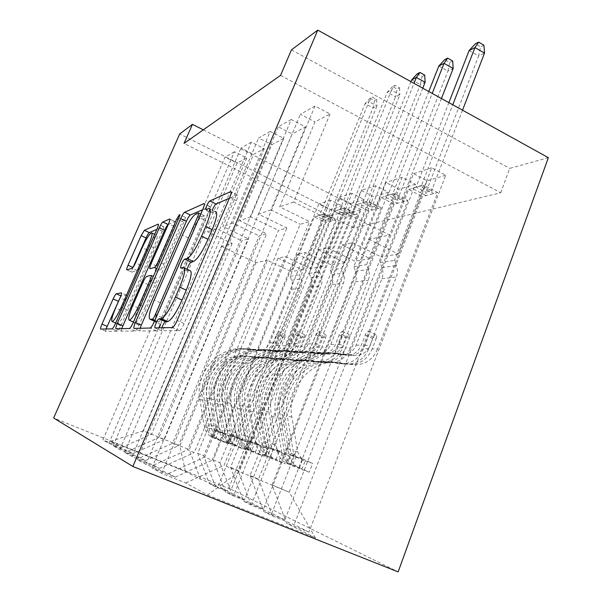 <?xml version="1.0" encoding="UTF-8"?>
<svg xmlns="http://www.w3.org/2000/svg" width="602" height="602" viewBox="0 0 602 602"><rect width="100%" height="100%" fill="white"/><g stroke="black" fill="none" stroke-linecap="round" stroke-linejoin="round"><path stroke-width="0.45" stroke-dasharray="3.01 2.26" d="M161.825 327.781L161.554 330.791L179.381 330.611C180.668 330.069 182.248 327.721 184.107 323.583L236.413 200.677C237.933 196.877 238.204 194.958 237.233 194.905L229.385 198.254M212.363 210.173L212.235 212.672L214.846 211.618L208.563 208.585M187.094 269.26L187.23 270.99L189.6 270.448L183.189 267.491M280.54 75.378L500.698 192.79L353.773 228L361.117 209.556L341.59 214.959L231.251 489.441L53.631 417.999M231.251 489.441L398.148 571.9M207.54 495.025L315.456 537.947L286.575 523.176L272.044 484.896L368.83 239.363L389.592 235.073L343.569 211.994L239.182 471.765L207.54 495.025L185.792 482.992L161.682 473.383L152.005 467.882L175.242 477.153L168.65 473.511L145.962 464.443L137.459 459.612L159.372 468.379L153.548 465.158L132.131 456.579L124.591 452.298L145.323 460.605L140.146 457.738L119.858 449.611L113.138 445.789L132.801 453.675L128.166 451.116L108.894 443.381L102.867 439.949L225.058 157.069L237.068 163.074L207.592 231.808L232.154 243.486L221.626 246.466L143.366 430.799L189.163 449.679L267.514 260.305L291.21 271.577L318.789 203.958L330.137 209.631L218.142 486.243L200.458 479.147L185.469 471.479L110.49 441.334L121.574 447.467L102.867 439.949M368.83 239.363L398.358 254.044L431.702 167.83L445.713 175.25L308.961 532.108L286.575 523.176M308.961 532.108L294.145 524.628L272.503 515.989L263.706 511.489L250.026 475.542L342.147 244.879L352.433 242.756L381.043 256.873L413.521 173.647L427.119 180.781L294.145 524.628M342.147 244.879L370.177 258.649L402.091 177.304L415.425 184.257L284.874 519.94L263.706 511.489M284.874 519.94L271.78 513.333L251.29 505.138L243.494 501.15L230.566 467.272L318.42 249.785L327.586 247.889L354.796 261.17L385.905 182.481L398.863 189.186L271.78 513.333M318.42 249.785L345.104 262.758L375.693 185.747L388.41 192.294L263.556 509.179L243.494 501.15M263.556 509.179L251.907 503.302L232.447 495.506L225.487 491.947L213.243 459.913L297.192 254.172L305.41 252.471L331.341 265.008L361.185 190.39L373.556 196.719L251.907 503.302M297.192 254.172L322.642 266.43L352.004 193.325L364.165 199.51L244.57 499.592L225.487 491.947M244.57 499.592L234.133 494.325L215.606 486.89L209.361 483.699L197.719 453.321L278.086 258.115L285.491 256.587L310.263 268.462L338.926 197.509L350.77 203.491L234.133 494.325M278.086 258.115L302.415 269.741L330.633 200.165L342.275 206.019L227.541 490.991L209.361 483.699M227.541 490.991L218.142 486.243M119.858 449.611L251.358 142.132L264.278 148.702L253.555 154.368L222.8 226.54L248.513 238.866L241.771 240.77L158.988 437.481L164.241 439.723L248.513 238.866M251.358 142.132L240.988 148.024L253.555 154.368M364.165 199.51L350.77 203.491M352.004 193.325L338.926 197.509M145.962 464.443L291.255 119.482L305.53 126.924L292.166 133.983L258.514 214.177L286.883 228.023L278.515 230.385L187.696 449.754L194.265 452.561L286.883 228.023M291.255 119.482L278.327 126.819L292.166 133.983M415.425 184.257L398.863 189.186M402.091 177.304L385.905 182.481M353.773 228L184.031 143.426M445.713 175.25L427.119 180.781M431.702 167.83L413.521 173.647M161.682 473.383L314.974 106.012L330.031 113.989L314.974 121.935L279.667 206.847L309.571 221.604L300.172 224.26L204.74 457.038L212.167 460.214L309.571 221.604M314.974 106.012L300.398 114.29L314.974 121.935M388.41 192.294L373.556 196.719M375.693 185.747L361.185 190.39M132.131 456.579L270.193 131.439L283.753 138.422L271.818 144.728L239.679 220.693L266.656 233.734L259.169 235.856L172.548 443.275L178.403 445.781L266.656 233.734M270.193 131.439L258.649 137.993L271.818 144.728M342.275 206.019L330.137 209.631M330.633 200.165L318.789 203.958M108.894 443.381L234.426 151.749L246.76 157.957L237.068 163.074M234.426 151.749L225.058 157.069M128.166 451.116L158.988 437.481M132.801 453.675L164.241 439.723M221.626 246.466L255.925 262.698L267.514 260.305M255.925 262.698L179.81 445.706L185.469 471.479M200.458 479.147L189.163 449.679M140.146 457.738L172.548 443.275M145.323 460.605L178.403 445.781M197.719 453.321L203.732 455.872L285.491 256.587M215.606 486.89L203.732 455.872M153.548 465.158L187.696 449.754M159.372 468.379L194.265 452.561M213.243 459.913L219.941 462.757L305.41 252.471M232.447 495.506L219.941 462.757M168.65 473.511L204.74 457.038M175.242 477.153L212.167 460.214M230.566 467.272L238.068 470.463L327.586 247.889M251.29 505.138L238.068 470.463M343.569 211.994L324.568 217.367L224.057 465.293L289.253 492.218L389.592 235.073M185.792 482.992L224.057 465.293M250.026 475.542L258.499 479.147L352.433 242.756M272.503 515.989L258.499 479.147M361.117 209.556L203.295 129.844M341.59 214.959L179.705 133.96M500.698 192.79L509.728 168.387L548.369 157.679M291.436 49.898L509.728 168.387M232.154 243.486L151.523 434.29L143.366 430.799L110.49 441.334M272.044 484.896L289.253 492.218L315.456 537.947M302.415 269.741L291.21 271.577M322.642 266.43L310.263 268.462M345.104 262.758L331.341 265.008M370.177 258.649L354.796 261.17M398.358 254.044L381.043 256.873M330.031 113.989L293.656 202.001L324.568 217.367M293.656 202.001L279.667 206.847M305.53 126.924L270.9 209.887L300.172 224.26M270.9 209.887L258.514 214.177M283.753 138.422L250.725 216.87L278.515 230.385M250.725 216.87L239.679 220.693M264.278 148.702L232.711 223.109L259.169 235.856M232.711 223.109L222.8 226.54M246.76 157.957L216.532 228.715L241.771 240.77M216.532 228.715L207.592 231.808M121.574 447.467L151.523 434.29M152.005 467.882L300.398 114.29M137.459 459.612L278.327 126.819M124.591 452.298L258.649 137.993M113.138 445.789L166.656 321.144M166.686 321.077L240.988 148.024M208.864 208.48L214.846 211.618M162.894 319.399L209.15 211.912C210.572 208.412 210.881 206.629 210.083 206.546L202.663 209.722M160.32 325.343L162.864 319.466M140.123 328.256L140.025 330.995L156.528 330.837L159.026 327.842M161.614 317.525L203.792 219.602C204.793 217.156 205.011 215.9 204.462 215.832L201.903 216.863C198.126 219.346 193.611 226.367 188.373 237.918L160.343 302.761C155.497 314.545 154.217 320.986 156.505 322.1L158.68 322.002C159.44 321.649 160.418 320.159 161.614 317.525L156.994 315.471M155.602 271.239L160.064 270.087C161.043 269.538 162.314 267.536 163.894 264.082L182.383 221.574C183.52 219.098 184.453 217.646 185.168 217.232C185.634 217.299 185.393 218.458 184.468 220.708L139.047 325.185C137.474 328.647 136.218 330.596 135.292 331.04L121.484 331.175L115.99 328.782M121.672 328.654L121.484 331.175M168.251 224.486L174.986 221.596L169.884 219.181M155.346 271.133C155.128 270.418 155.572 268.733 156.701 266.084L174.023 226.382C175.317 223.282 175.664 221.679 175.054 221.574L174.986 221.596M145.12 307.223L155.512 283.354C156.919 279.945 157.295 278.154 156.648 277.973L152.223 278.982C151.298 279.494 150.071 281.435 148.536 284.799L138.415 307.983C134.585 317.186 133.509 322.123 135.179 322.792C137.617 321.603 140.928 316.411 145.12 307.223L140.748 305.274M153.314 276.461L151.192 275.498M133.057 267.386L132.997 267.506C131.77 270.411 131.394 271.946 131.868 272.104L137.316 270.576C138.121 270.08 139.228 268.289 140.65 265.204L147.347 249.973C151.237 241.507 154.315 236.594 156.565 235.247C157.995 235.555 157.032 239.709 153.676 247.708L126.54 309.571C122.665 318.029 119.678 322.8 117.578 323.876C116.194 323.244 117.285 318.691 120.859 310.203L125.314 300.059C126.616 296.967 127.014 295.319 126.51 295.13L121.318 296.064L120.513 296.839M131.868 272.104L126.887 269.831L131.868 272.104M106.012 329.001L105.771 331.326L117.495 331.205C118.293 330.807 119.414 329.016 120.874 325.832L162.367 231.191C163.616 228.218 163.962 226.676 163.42 226.563L156.836 229.385M376.182 338.512C376.965 336.24 376.897 334.968 375.987 334.697L375.949 334.697C374.828 334.923 373.782 336.179 372.796 338.474L368.845 348.739C363.917 359.665 355.82 364.752 344.547 364.007L331.077 362.186L326.209 361.847L339.551 363.646C350.71 364.383 358.732 359.356 363.608 348.558L422.318 196.628L437.684 192.497L377.642 349.04L372.209 348.851L376.182 338.512L368.612 334.975L364.609 345.33C361.396 352.418 356.143 355.714 348.836 355.203L335.299 353.329L340.363 353.57L354.044 355.466C361.418 355.985 366.723 352.652 369.967 345.473L396.342 277.025C397.734 273.255 397.749 269.433 396.387 265.565L394.491 260.418L423.627 185.153L437.684 192.497M287.282 463.675L301.813 469.575L305.184 460.929L290.668 455.059L287.282 463.675L283.993 461.734C280.344 458.874 278.086 455.037 277.213 450.213L271.57 416.245C264.805 381.63 295.936 347.309 327.292 352.945L345.616 355.037C352.87 355.549 358.1 352.275 361.29 345.239L365.271 334.96C366.257 332.665 367.303 331.401 368.409 331.16L368.439 331.16C369.335 331.424 369.395 332.695 368.612 334.975M301.813 469.575L309.255 472.201L295.966 465.903C292.211 462.961 289.878 458.995 288.983 454.021L283.151 418.939C276.16 383.196 308.149 347.76 340.363 353.57M299.344 467.904L302.821 458.995L301.384 458.145L297.712 452.004L291.895 417.036C286.1 387.485 312.468 358.032 339.257 362.758L352.96 364.609C364.421 365.369 372.653 360.177 377.642 349.04M290.668 455.059L289.276 454.232L285.709 448.279L280.073 414.409C274.467 385.784 300.135 357.264 326.209 361.847M327.292 352.945L340.612 354.789C347.798 355.285 352.968 352.057 356.136 345.096L381.909 278.711C383.263 275.046 383.286 271.344 381.961 267.589L380.118 262.6L408.615 189.517L422.318 196.628M305.184 460.929L312.679 463.382L309.255 472.201M302.821 458.995L312.679 463.382M332.161 353.178C300.488 347.474 269.034 382.21 275.882 417.246L281.601 451.635C282.376 456.03 284.34 459.65 287.493 462.494L292.587 465.384L290.352 463.495C287.184 460.628 285.205 456.978 284.422 452.546L278.666 417.893C271.758 382.586 303.416 347.58 335.299 353.329M339.257 362.758L334.208 362.404C307.69 357.738 281.593 386.823 287.312 416.02L293.061 450.559L294.175 453.757L296.041 456.549L294.453 455.91L291.285 452.839L290.179 449.664L284.475 415.388C278.801 386.416 304.732 357.55 331.077 362.186M334.208 362.404L347.768 364.24C359.108 364.985 367.258 359.861 372.209 348.851M408.615 189.517L412.287 188.449L426.073 195.62L426.013 192.256L416.072 187.079L421.498 185.491L431.529 190.736L426.013 192.256L478.613 55.994L484.52 53.089M462.532 110.196L431.529 190.736L433.756 193.551L419.79 186.266L423.627 185.153M380.118 262.6L394.491 260.418M448.881 102.641L416.072 187.079L412.287 188.449L421.498 185.491L452.772 104.793M469.116 50.553L478.613 55.994L480.614 46.866L475.347 43.826M483.903 45.203L480.614 46.866M349.386 338.204C350.131 336.059 350.101 334.862 349.303 334.607L346.376 338.166L342.598 347.836C337.895 358.122 330.189 362.916 319.481 362.208L306.696 360.485L302.385 360.184L315.049 361.892C325.652 362.592 333.29 357.851 337.948 347.678L394.159 204.206L407.84 200.526L350.402 348.099L345.586 347.933L349.386 338.204L342.192 334.87L338.369 344.615C335.306 351.297 330.302 354.39 323.372 353.908L310.519 352.14L315.004 352.358L327.977 354.142C334.975 354.631 340.025 351.5 343.117 344.743L368.311 280.299C369.643 276.739 369.658 273.135 368.379 269.5L366.58 264.654L394.468 193.633L407.84 200.526M265.294 455.962L278.907 461.501L282.112 453.381L268.515 447.865L265.294 455.962L262.179 454.134C258.725 451.44 256.587 447.82 255.775 443.29L250.477 411.332C244.111 378.771 273.647 346.489 303.423 351.801L320.52 353.765C327.405 354.247 332.379 351.169 335.427 344.54L339.227 334.855L342.139 331.281C342.929 331.529 342.944 332.725 342.192 334.87M278.907 461.501L285.491 463.826L272.759 457.821C269.207 455.044 267.01 451.319 266.167 446.646L260.704 413.709C254.142 380.155 284.453 346.887 315.004 352.358M275.957 459.702L279.253 451.349L277.898 450.552L274.429 444.773L268.981 411.934C263.541 384.189 288.539 356.542 313.943 360.989L326.939 362.743C337.812 363.465 345.638 358.581 350.402 348.099M268.515 447.865L267.19 447.09L263.819 441.484L258.536 409.616C253.261 382.691 277.62 355.865 302.385 360.184M303.423 351.801L316.073 353.54C322.898 354.014 327.819 350.974 330.844 344.412L355.489 281.789C356.783 278.335 356.813 274.836 355.556 271.299L353.81 266.588L381.104 197.524L394.159 204.206M282.112 453.381L288.742 455.548L285.491 463.826M279.253 451.349L288.742 455.548M307.742 352.004C277.68 346.639 247.851 379.29 254.285 412.219L259.65 444.539C260.38 448.671 262.239 452.079 265.211 454.766L269.914 457.445L267.747 455.639C264.745 452.945 262.878 449.513 262.141 445.345L256.745 412.791C250.259 379.621 280.269 346.729 310.519 352.14M313.943 360.989L309.466 360.681C284.317 356.279 259.56 383.609 264.933 411.038L270.321 443.501L271.374 446.503L273.203 449.152L271.78 448.573L268.823 445.698L267.777 442.711L262.427 410.481C257.092 383.248 281.698 356.113 306.696 360.485M309.466 360.681L322.333 362.412C333.109 363.126 340.86 358.303 345.586 347.933M381.104 197.524L384.369 196.576L397.508 203.31L397.388 200.15L387.921 195.281L392.752 193.874L402.302 198.788L397.388 200.15L447.903 71.096L453.178 68.5M441.454 98.532L402.302 198.788L404.341 201.467L391.052 194.627L394.468 193.633M353.81 266.588L366.58 264.654M428.782 91.527L387.921 195.281L384.369 196.576L392.752 193.874L432.221 93.43M438.843 65.994L447.903 71.096L449.762 62.48L444.727 59.636M452.689 60.998L449.762 62.48M325.524 337.925C326.246 335.901 326.254 334.765 325.539 334.531L322.838 337.895L319.218 347.03C314.726 356.76 307.381 361.283 297.185 360.606L285.017 358.973L293.227 360.32C303.325 360.989 310.602 356.512 315.064 346.887L368.958 210.986L381.216 207.69L326.186 347.271L321.889 347.121L325.524 337.925L318.676 334.772L315.019 343.983C312.092 350.296 307.329 353.216 300.729 352.757L288.501 351.086L292.497 351.275L304.838 352.968C311.497 353.434 316.306 350.477 319.256 344.103L343.366 283.203C344.637 279.84 344.668 276.438 343.449 272.999L341.748 268.417L368.462 201.203L381.216 207.69M245.759 449.115L258.567 454.329L261.622 446.669L248.829 441.484L245.759 449.115L242.802 447.384C239.521 444.833 237.497 441.416 236.729 437.135L231.732 406.96C225.727 376.235 253.818 345.759 282.165 350.778L298.178 352.629C304.74 353.088 309.481 350.183 312.393 343.915L316.027 334.765L318.721 331.378C319.421 331.612 319.406 332.748 318.676 334.772M258.567 454.329L264.428 456.391L252.215 450.665C248.852 448.038 246.767 444.524 245.977 440.122L240.83 409.082C234.652 377.469 263.45 346.112 292.497 351.275M255.248 452.441L258.393 444.585L257.107 443.824L253.818 438.376L248.686 407.419C243.569 381.269 267.326 355.218 291.473 359.424L303.829 361.08C314.176 361.772 321.634 357.167 326.186 347.271M248.829 441.484L247.572 440.739L244.374 435.442L239.393 405.349C234.411 379.937 257.596 354.616 281.164 358.702M282.165 350.778L294.212 352.426C300.714 352.877 305.41 350.003 308.299 343.802L331.898 284.543C333.139 281.269 333.169 277.958 331.98 274.61L330.325 270.155L356.497 204.688L368.958 210.986M261.622 446.669L267.529 448.603L264.428 456.391M258.393 444.585L267.529 448.603M286.025 350.966C257.415 345.894 229.061 376.694 235.134 407.75L240.175 438.248C240.868 442.146 242.629 445.367 245.45 447.903L249.815 450.409L247.7 448.686C244.863 446.135 243.095 442.891 242.395 438.963L237.316 408.261C231.198 376.987 259.725 345.977 288.501 351.086M291.473 359.424L287.493 359.146C263.563 354.984 240.025 380.757 245.097 406.621L250.169 437.24L251.162 440.077L252.945 442.598L251.659 442.064L248.889 439.355L247.904 436.54L242.862 406.124C237.835 380.434 261.23 354.841 285.017 358.973M287.493 359.146L299.728 360.786C309.985 361.471 317.367 356.911 321.889 347.121M356.497 204.688L359.424 203.83L371.961 210.181L371.795 207.201L362.765 202.618L367.092 201.354L376.197 205.989L371.795 207.201L420.369 84.634L425.11 82.301M422.777 88.201L376.197 205.989L378.094 208.533L365.414 202.091L368.462 201.203M330.325 270.155L341.748 268.417M410.97 81.669L362.765 202.618L359.424 203.83L367.092 201.354L414.026 83.362M411.7 79.833L420.369 84.634L422.092 76.484L417.284 73.805M424.734 75.145L422.092 76.484M304.145 337.677C304.845 335.758 304.875 334.682 304.243 334.456L301.73 337.647L298.268 346.316C293.957 355.534 286.943 359.815 277.213 359.168L265.61 357.618L273.654 358.912C283.294 359.56 290.254 355.315 294.528 346.188L346.278 217.089L357.325 214.116L304.529 346.526L300.669 346.398L304.145 337.677L297.614 334.689L294.115 343.418C291.308 349.393 286.763 352.17 280.464 351.726L268.808 350.138L272.39 350.311L284.152 351.914C290.503 352.358 295.085 349.559 297.915 343.524L321.024 285.807C322.243 282.616 322.273 279.396 321.114 276.13L319.496 271.795L345.142 207.991L357.325 214.116M228.286 442.989L240.379 447.911L243.298 440.672L231.221 435.765L228.286 442.989L225.472 441.341C222.349 438.918 220.422 435.682 219.692 431.626L214.974 403.054C209.285 373.962 236.074 345.104 263.119 349.867L278.177 351.613C284.437 352.05 288.96 349.295 291.752 343.358L295.236 334.682L297.734 331.476C298.359 331.694 298.321 332.763 297.614 334.689M240.379 447.911L245.631 449.762L233.9 444.284C230.701 441.793 228.73 438.467 227.977 434.305L223.124 404.958C217.284 375.069 244.705 345.42 272.39 350.311M236.782 445.969L239.784 438.549L238.565 437.827L235.442 432.672L230.596 403.393C225.758 378.673 248.393 354.036 271.404 358.024L283.181 359.597C293.046 360.259 300.165 355.895 304.529 346.526M231.221 435.765L230.024 435.065L226.984 430.046L222.273 401.542C217.555 377.477 239.664 353.494 262.148 357.377M263.119 349.867L274.61 351.433C280.81 351.861 285.303 349.137 288.072 343.253L310.7 287.011C311.896 283.903 311.934 280.758 310.798 277.582L309.217 273.353L334.351 211.129L346.278 217.089M243.298 440.672L248.588 442.402L245.631 449.762M239.784 438.549L248.588 442.402M266.581 350.033C239.303 345.224 212.273 374.376 218.022 403.769L222.793 432.627C223.44 436.322 225.11 439.37 227.797 441.77L231.868 444.125L229.813 442.47C227.112 440.054 225.434 436.984 224.779 433.274L219.978 404.22C214.192 374.64 241.372 345.3 268.808 350.138M271.404 358.024L267.83 357.769C245.022 353.825 222.589 378.207 227.383 402.678L232.176 431.657L233.117 434.343L234.855 436.743L231.085 433.696L230.145 431.024L225.381 402.234C220.618 377.921 242.93 353.698 265.61 357.618M267.83 357.769L279.501 359.334C289.284 359.988 296.334 355.669 300.669 346.398M334.351 211.129L337 210.354L348.987 216.366L348.784 213.544L340.145 209.21L344.043 208.074L352.757 212.453L348.784 213.544L395.537 96.839L399.826 94.732L352.757 212.453L354.51 214.876L342.387 208.789L345.142 207.991M309.217 273.353L319.496 271.795M337 210.354L344.043 208.074L391.458 90.157L387.236 92.309L340.145 209.21L337 210.354M392.542 86.575L387.236 92.309L395.537 96.839L397.147 89.104L392.542 86.575L394.904 85.356L399.532 87.9L397.147 89.104M399.532 87.9L399.826 94.732L391.458 90.157L394.904 85.356M284.889 337.451L285.024 334.388L282.707 337.429L279.381 345.661C275.242 354.427 268.53 358.499 259.229 357.881L248.137 356.399L256.016 357.648C265.234 358.265 271.893 354.232 276.002 345.548L325.75 222.612L335.765 219.918L285.032 345.857L281.548 345.736L284.889 337.451L278.643 334.614L275.287 342.907C272.593 348.588 268.236 351.222 262.224 350.8L251.087 349.288L254.315 349.438L265.55 350.974C271.615 351.395 276.002 348.739 278.718 343.005L300.895 288.155C302.069 285.122 302.099 282.06 300.992 278.959L299.45 274.836L324.094 214.109L335.765 219.918M212.566 437.481L224.019 442.146L226.819 435.269L215.373 430.626L212.566 437.481L209.88 435.916C206.907 433.606 205.071 430.528 204.379 426.683L199.902 399.547C194.499 371.923 220.091 344.517 245.947 349.04L260.154 350.695C266.137 351.109 270.471 348.498 273.15 342.854L276.491 334.607L278.824 331.559L278.643 334.614M224.019 442.146L228.745 443.809L217.472 438.557C214.425 436.194 212.551 433.041 211.836 429.091L207.238 401.256C201.7 372.916 227.88 344.803 254.315 349.438M220.219 440.167L223.094 433.131L221.927 432.447L218.962 427.548L214.372 399.781C209.782 376.333 231.386 352.975 253.367 356.76L264.609 358.265C274.038 358.897 280.848 354.759 285.032 345.857M215.373 430.626L214.237 429.956L211.34 425.185L206.87 398.118C202.392 375.257 223.523 352.486 245.014 356.181M245.947 349.04L256.934 350.53C262.871 350.943 267.16 348.355 269.824 342.764L291.985 288.012L292.316 282.812L290.156 276.243L314.327 216.953L325.75 222.612M226.819 435.269L231.582 436.834L228.745 443.809M223.094 433.131L231.582 436.834M249.077 349.19C223.003 344.622 197.193 372.292 202.648 400.187L207.171 427.578C207.788 431.085 209.376 433.982 211.934 436.262L215.749 438.482L213.755 436.894C211.182 434.599 209.579 431.687 208.962 428.157L204.409 400.593C198.923 372.533 224.87 344.69 251.087 349.288M253.367 356.76L250.139 356.534C228.354 352.787 206.93 375.919 211.475 399.141L216.02 426.637L216.916 429.188L218.609 431.483L215.08 428.601L214.184 426.073L209.677 398.742C205.154 375.663 226.465 352.667 248.137 356.399M250.139 356.534L261.291 358.032C270.644 358.649 277.394 354.555 281.548 345.736M314.327 216.953L316.727 216.253L328.21 221.95L327.977 219.278L319.707 215.17L323.236 214.139L331.574 218.293L327.977 219.278L373.037 107.909L376.927 105.99L331.574 218.293L333.215 220.603L321.611 214.831L324.094 214.109M290.156 276.243L299.45 274.836M316.727 216.253L323.236 214.139L368.898 101.663L365.068 103.612L319.707 215.17L316.727 216.253M370.117 98.156L365.068 103.612L373.037 107.909L374.542 100.549L370.117 98.156L372.269 97.042L376.709 99.45L374.542 100.549M376.709 99.45L376.927 105.99L368.898 101.663L372.269 97.042M161.554 330.791L155.068 327.932M212.303 212.649L206.065 209.647M187.245 270.99L180.878 268.056L187.23 270.99M237.105 194.943L231.138 192.015M236.413 200.677L229.746 197.411M184.107 323.583L177.161 320.49M179.321 330.618L172.398 327.556M209.978 206.584L204.371 203.867M209.15 211.912L202.994 208.947M160.734 324.418L154.345 321.588M156.475 330.837L150.109 328.037M140.025 330.995L134.065 328.391M158.657 322.002L154.887 320.339L158.68 322.002M203.792 219.602L199.322 217.465M204.402 215.855L198.314 212.935M201.903 216.863L195.861 213.973M188.373 237.918L182.406 235.104M160.343 302.761L154.24 300.022M156.505 322.1L154.511 321.22M135.254 331.04L129.415 328.489M174.023 226.382L168.552 223.801M156.701 266.084L151.155 263.541M160.064 270.087L156.761 268.575M163.894 264.082L159.583 262.103M182.383 221.574L178.139 219.557M184.468 220.708L178.809 218.014M139.047 325.185L133.185 322.612M138.415 307.983L132.794 305.485M155.512 283.354L151.17 281.382M152.223 278.982L146.625 276.438M148.536 284.799L142.952 282.278M121.318 296.064L120.889 295.868L121.318 296.064M126.51 295.13L121.521 292.903M125.314 300.059L120.122 297.749M120.859 310.203L115.644 307.908M126.54 309.571L122.379 307.735M153.676 247.708L149.605 245.819M147.347 249.973L142.238 247.618M140.65 265.204L135.518 262.863M137.316 270.576L132.199 268.251M163.353 226.585L158.439 224.268M162.367 231.191L157.122 228.73M120.874 325.832L115.464 323.47M117.465 331.213L112.07 328.865L117.495 331.205M105.771 331.326L100.669 329.113M287.643 463.826L299.593 468.017M303.069 459.115L291.029 455.21M278.666 417.893L283.151 418.939M291.895 417.036L287.312 416.02M364.609 345.33L369.967 345.473M381.909 278.711L396.342 277.025M356.136 345.096L361.29 345.239M368.845 348.739L363.608 348.558M348.836 355.203L354.044 355.466M340.612 354.789L345.616 355.037M352.96 364.609L347.768 364.24M344.547 364.007L339.551 363.646M271.57 416.245L275.882 417.246M284.475 415.388L280.073 414.409M284.422 452.546L288.983 454.021M297.712 452.004L293.061 450.559M277.213 450.213L281.601 451.635M290.179 449.664L285.709 448.279M381.961 267.589L396.387 265.565M294.175 453.757L290.352 463.495M291.285 452.839L287.493 462.494M365.271 334.96L372.796 338.474M265.632 456.105L276.19 459.808M279.494 451.462L268.853 448.008M256.745 412.791L260.704 413.709M268.981 411.934L264.933 411.038M338.369 344.615L343.117 344.743M355.489 281.789L368.311 280.299M330.844 344.412L335.427 344.54M342.598 347.836L337.948 347.678M323.372 353.908L327.977 354.142M316.073 353.54L320.52 353.765M326.939 362.743L322.333 362.412M319.481 362.208L315.049 361.892M250.477 411.332L254.285 412.219M262.427 410.481L258.536 409.616M262.141 445.345L266.167 446.646M274.429 444.773L270.321 443.501M255.775 443.29L259.65 444.539M267.777 442.711L263.819 441.484M355.556 271.299L368.379 269.5M271.374 446.503L267.747 455.639M268.823 445.698L265.211 454.766M339.227 334.855L346.376 338.166M246.075 449.25L255.474 452.546M258.619 444.69L249.145 441.612M237.316 408.261L240.83 409.082M248.686 407.419L245.097 406.621M315.019 343.983L319.256 344.103M331.898 284.543L343.366 283.203M308.299 343.802L312.393 343.915M319.218 347.03L315.064 346.887M300.729 352.757L304.838 352.968M294.212 352.426L298.178 352.629M303.829 361.08L299.728 360.786M297.185 360.606L293.227 360.32M231.732 406.96L235.134 407.75M242.862 406.124L239.393 405.349M242.395 438.963L245.977 440.122M253.818 438.376L250.169 437.24M236.729 437.135L240.175 438.248M247.904 436.54L244.374 435.442M331.98 274.61L343.449 272.999M251.162 440.077L247.7 448.686M248.889 439.355L245.45 447.903M316.027 334.765L322.838 337.895M228.587 443.117L237.007 446.067M240.002 438.647L231.522 435.893M219.978 404.22L223.124 404.958M230.596 403.393L227.383 402.678M294.115 343.418L297.915 343.524M310.7 287.011L321.024 285.807M288.072 343.253L291.752 343.358M298.268 346.316L294.528 346.188M280.464 351.726L284.152 351.914M274.61 351.433L278.177 351.613M283.181 359.597L279.501 359.334M277.213 359.168L273.654 358.912M214.974 403.054L218.022 403.769M225.381 402.234L222.273 401.542M224.779 433.274L227.977 434.305M235.442 432.672L232.176 431.657M219.692 431.626L222.793 432.627M230.145 431.024L226.984 430.046M310.798 277.582L321.114 276.13M233.117 434.343L229.813 442.47M231.085 433.696L227.797 441.77M295.236 334.682L301.73 337.647M212.852 437.601L220.437 440.258M223.304 433.229L215.659 430.746M204.409 400.593L207.238 401.256M214.372 399.781L211.475 399.141M275.287 342.907L278.718 343.005M291.564 289.246L300.895 288.155M269.824 342.764L273.15 342.854M279.381 345.661L276.002 345.548M262.224 350.8L265.55 350.974M256.934 350.53L260.154 350.695M264.609 358.265L261.291 358.032M259.229 357.881L256.016 357.648M199.902 399.547L202.648 400.187M209.677 398.742L206.87 398.118M208.962 428.157L211.836 429.091M218.962 427.548L216.02 426.637M204.379 426.683L207.171 427.578M214.184 426.073L211.34 425.185M291.661 280.269L300.992 278.959M216.916 429.188L213.755 436.894M215.08 428.601L211.934 436.262M276.491 334.607L282.707 337.429M212.235 212.672L206.004 209.669M184.4 268.018L183.241 267.476M237.233 194.905L231.093 191.887M179.381 330.611L172.465 327.548M210.083 206.546L204.341 203.769M156.528 330.837L150.161 328.037M204.462 215.832L200.782 214.071M175.054 221.574L169.862 219.113M185.168 217.232L179.735 214.636M135.179 322.792L133.441 322.025M135.292 331.04L129.453 328.489M117.578 323.876L115.652 323.033M156.565 235.247L154.654 234.351M151.952 233.087L151.418 232.839M163.42 226.563L158.416 224.207M368.439 331.16L375.987 334.697M295.966 465.903L291.263 464.27M288.516 463.314L283.993 461.734M301.384 458.145L296.011 456.406M294.461 455.902L289.276 454.232M296.049 456.549L292.587 465.384M342.139 331.281L349.303 334.607M272.759 457.821L268.605 456.376M266.182 455.526L262.179 454.134M277.898 450.552L273.15 449.017M271.78 448.573L267.19 447.09M273.21 449.16L269.914 457.445M318.721 331.378L325.539 334.531M252.215 450.665L248.521 449.378M246.368 448.625L242.802 447.384M257.107 443.824L252.885 442.455M251.659 442.064L247.572 440.739M252.945 442.605L249.815 450.409M297.734 331.476L304.243 334.456M233.9 444.284L230.596 443.132M228.67 442.455L225.472 441.341M238.565 437.827L234.788 436.601M233.689 436.247L230.024 435.065M234.863 436.751L231.868 444.125M278.824 331.559L285.047 334.396M217.472 438.557L214.5 437.519M212.762 436.917L209.88 435.916M221.927 432.447L218.526 431.348M217.54 431.024L214.237 429.956M218.609 431.491L215.749 438.482"/><path stroke-width="0.9" d="M155.963 323.417C154.842 326.164 154.541 327.669 155.068 327.932L172.465 327.548C173.722 326.991 175.287 324.636 177.161 320.49L229.746 197.411C231.273 193.618 231.567 191.699 230.611 191.654L209.805 200.978C208.924 201.58 207.878 203.205 206.674 205.854C205.658 208.337 205.432 209.609 206.004 209.669L208.864 208.48C211.573 208.683 210.527 214.711 205.726 226.555L201.572 236.225C195.785 248.935 190.947 256.369 187.049 258.529L184.709 259.169C183.881 259.635 182.857 261.215 181.631 263.909C180.547 266.558 180.299 267.943 180.871 268.056L183.241 267.476C185.973 267.965 184.791 274.527 179.682 287.169L175.415 297.087C169.666 309.767 164.948 316.961 161.276 318.676L158.958 318.827C158.183 319.195 157.182 320.723 155.963 323.417M184.4 268.018L189.653 270.441C192.459 270.968 191.331 277.537 186.259 290.164L182.015 300.074C176.288 312.724 171.547 319.895 167.8 321.573L165.43 321.694C164.632 322.055 163.631 323.583 162.412 326.269L161.825 327.781M229.385 198.254L216.02 203.988C215.125 204.59 214.079 206.208 212.875 208.849L212.363 210.173M215.155 211.52C217.939 211.761 216.946 217.796 212.175 229.625L208.036 239.287C202.272 251.975 197.411 259.379 193.438 261.501L191.052 262.118C190.209 262.57 189.178 264.143 187.959 266.837L187.094 269.26M116.276 293.821L116.276 293.821C115.554 294.235 114.5 295.951 113.116 298.961L101.979 324.124C100.692 327.157 100.256 328.82 100.669 329.113L112.1 328.865C112.883 328.451 114.004 326.653 115.464 323.47L157.122 228.73C158.379 225.75 158.74 224.215 158.206 224.11L144.367 230.31L141.139 235.623L128.03 265.249C126.796 268.153 126.405 269.681 126.871 269.839L132.199 268.251C132.989 267.747 134.095 265.949 135.518 262.863L142.238 247.618C146.143 239.137 149.206 234.208 151.418 232.839C152.81 233.132 151.817 237.278 148.446 245.285L121.19 307.208C117.307 315.674 114.335 320.46 112.273 321.558C110.926 320.949 112.055 316.396 115.644 307.908L120.122 297.749C121.431 294.649 121.837 293.008 121.348 292.828L116.276 293.821L120.889 295.868L116.276 293.821M184.031 143.426L280.54 75.378L291.436 49.898L317.751 30.1L132.884 466.482L53.631 417.999L179.705 133.96L192.452 124.366L184.031 143.426M135.382 322.506C133.892 326.081 133.456 328.045 134.065 328.391L150.161 328.037C151.23 327.533 152.63 325.381 154.345 321.588L202.994 208.947C204.432 205.448 204.755 203.664 203.973 203.596L184.633 212.258C183.565 213.01 182.24 215.117 180.66 218.579L135.382 322.506L141.297 325.103L140.123 328.256M129.415 328.489L115.99 328.782C115.486 328.466 115.93 326.66 117.307 323.379L159.312 227.782C160.772 224.599 161.961 222.672 162.879 222.01L169.621 218.993C170.208 219.09 169.854 220.693 168.552 223.801L151.155 263.541C149.785 266.806 149.401 268.522 150.003 268.688L154.39 267.484C155.346 266.927 156.61 264.918 158.191 261.464L176.77 218.902L179.539 214.545C179.99 214.605 179.742 215.764 178.809 218.014L133.185 322.612C131.605 326.073 130.363 328.037 129.453 328.489L129.415 328.489M132.884 466.482L398.148 571.9L548.369 157.679L317.751 30.1M203.295 129.844L192.452 124.366M202.663 209.722L190.367 214.997C189.284 215.742 187.952 217.841 186.379 221.295L141.297 325.103M159.026 327.842L160.32 325.343M152.351 319.21L152.374 319.21C153.126 318.849 154.097 317.352 155.293 314.711L197.674 216.675C198.683 214.222 198.916 212.973 198.374 212.912L195.861 213.973C192.151 216.494 187.658 223.538 182.406 235.104L154.24 300.022C149.364 311.821 148.032 318.255 150.252 319.338L152.351 319.21L154.887 320.339L152.374 319.21M168.251 224.486L168.184 224.516C167.251 225.171 166.054 227.089 164.602 230.273L121.672 328.654M132.794 305.485C128.941 314.703 127.827 319.632 129.453 320.272C131.838 319.06 135.134 313.853 139.34 304.65L149.77 280.75C151.192 277.341 151.584 275.55 150.951 275.385L146.625 276.438C145.722 276.965 144.495 278.907 142.952 282.278L132.794 305.485M156.836 229.385L149.304 232.613C148.498 233.2 147.415 234.961 146.06 237.91L133.057 267.386M120.513 296.839L106.012 329.001M469.116 50.553L475.347 43.826L478.605 42.14L483.903 45.203L484.52 53.089L474.948 47.581L469.116 50.553L448.881 102.641M478.605 42.14L474.948 47.581L452.772 104.793M484.52 53.089L462.532 110.196M438.843 65.994L444.727 59.636L447.64 58.131L452.689 60.998L453.178 68.5L444.043 63.338L438.843 65.994L428.782 91.527M447.64 58.131L444.043 63.338L432.221 93.43M453.178 68.5L441.454 98.532M411.7 79.833L417.284 73.805L419.895 72.451L424.734 75.145L425.11 82.301L416.373 77.447L411.7 79.833L410.97 81.669M419.895 72.451L416.373 77.447L414.026 83.362M425.11 82.301L422.777 88.201M167.657 321.588L161.133 318.699M182.015 300.074L175.415 297.087M186.259 290.164L179.682 287.169M191.052 262.118L184.709 259.169M193.438 261.501L187.049 258.529M208.036 239.287L201.572 236.225M212.175 229.625L205.726 226.555M216.02 203.988L209.805 200.978M231.138 192.015L230.491 191.699M165.46 321.694L158.988 318.819M186.379 221.295L180.66 218.579M190.367 214.997L184.633 212.258M204.371 203.867L203.875 203.634M156.994 315.471L155.293 314.711M199.322 217.465L197.674 216.675M154.511 321.22L150.252 319.338M122.77 325.765L117.307 323.379M164.602 230.273L159.312 227.782M168.184 224.516L162.879 222.01M156.761 268.575L154.39 267.484M159.583 262.103L158.191 261.464M178.139 219.557L176.77 218.902M140.748 305.274L139.34 304.65M151.17 281.382L149.77 280.75M122.379 307.735L121.19 307.208M149.605 245.819L148.446 245.285M132.974 267.499L128.03 265.249M146.06 237.91L141.139 235.623M149.304 232.613L144.367 230.31M107.051 326.322L101.979 324.124M118.142 301.188L113.116 298.961M167.8 321.573L161.276 318.676M231.093 191.887L230.611 191.654M165.43 321.694L158.958 318.827M200.782 214.071L198.622 213.033M133.441 322.025L129.453 320.272M153.314 276.461L151.192 275.498M115.652 323.033L112.273 321.558M154.654 234.351L151.952 233.087"/></g></svg>
